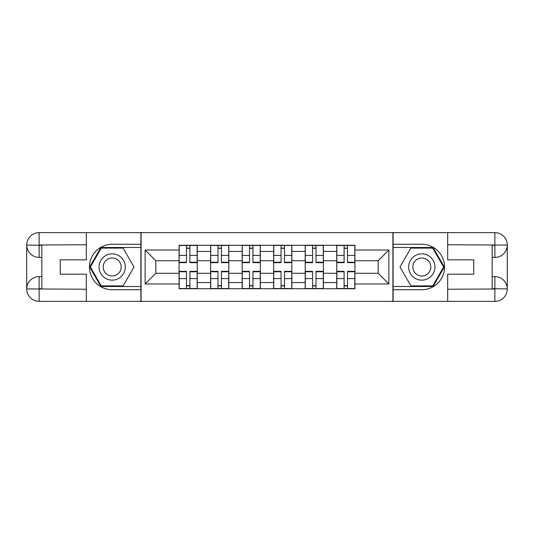 <?xml version="1.0" encoding="UTF-8"?>
<svg xmlns="http://www.w3.org/2000/svg" width="534" height="534" viewBox="0 0 534 534"><rect width="100%" height="100%" fill="white"/><g stroke="black" fill="none" stroke-linecap="round" stroke-linejoin="round"><path stroke-width="0.8" d="M80.861 301.356L453.139 301.356M453.139 232.644L80.861 232.644M210.616 288.727L210.616 251.441L197.273 251.441L197.273 288.727M197.273 251.441L197.273 245.273M210.616 251.441L210.616 245.273M228.806 245.273L228.806 288.727M242.142 288.727L242.142 245.273M260.332 245.273L260.332 288.727M273.668 288.727L273.668 245.273M291.858 245.273L291.858 288.727M305.194 288.727L305.194 245.273M323.384 245.273L323.384 288.727M336.727 288.727L336.727 245.273M336.727 273.268L323.384 273.268M305.194 273.268L291.858 273.268M273.668 273.268L260.332 273.268M242.142 273.268L228.806 273.268M210.616 273.268L197.273 273.268M336.727 260.732L323.384 260.732M305.194 260.732L291.858 260.732M273.668 260.732L260.332 260.732M242.142 260.732L228.806 260.732M210.616 260.732L197.273 260.732M155.841 273.268L179.084 273.268L179.084 260.732L155.841 260.732L155.841 273.268L145.135 283.975L145.135 250.025L179.084 250.025L179.084 260.732M354.916 260.732L354.916 273.268L378.159 273.268L378.159 260.732L354.916 260.732L354.916 245.273L179.084 245.273L179.084 250.025M354.916 250.025L388.865 250.025L388.865 283.975L354.916 283.975L354.916 273.268M179.084 273.268L179.084 288.727L354.916 288.727L354.916 283.975M179.084 283.975L145.135 283.975M392.911 301.663L392.911 232.337M141.089 301.663L141.089 232.337M189.897 285.697L186.459 285.697M186.459 248.303L189.897 248.303M221.423 285.697L217.992 285.697M217.992 248.303L221.423 248.303M252.956 285.697L249.518 285.697M249.518 248.303L252.956 248.303M284.482 285.697L281.044 285.697M281.044 248.303L284.482 248.303M316.008 285.697L312.577 285.697M312.577 248.303L316.008 248.303M347.541 285.697L344.103 285.697M344.103 248.303L347.541 248.303M145.135 250.025L155.841 260.732M378.159 273.268L388.865 283.975M378.159 260.732L388.865 250.025M189.897 262.227L197.173 262.227L197.173 262.655L189.897 262.655L189.897 245.473L197.173 245.473L186.459 245.473L186.459 262.655L179.184 262.655L179.184 245.473L186.459 245.473L179.184 245.473M197.173 262.227L197.173 245.473M186.459 248.103L189.897 248.103M186.459 271.773L179.184 271.773L179.184 271.345L186.459 271.345L186.459 288.527L179.184 288.527L189.897 288.527L189.897 271.345L197.173 271.345L197.173 288.527L189.897 288.527L197.173 288.527M179.184 271.773L179.184 288.527M189.897 285.897L186.459 285.897M221.423 262.227L228.699 262.227L228.699 262.655L221.423 262.655L221.423 245.473L228.699 245.473L217.992 245.473L217.992 262.655L210.716 262.655L210.716 245.473L217.992 245.473L210.716 245.473M228.699 262.227L228.699 245.473M217.992 248.103L221.423 248.103M252.956 262.227L260.232 262.227L260.232 262.655L252.956 262.655L252.956 245.473L260.232 245.473L249.518 245.473L249.518 262.655L242.242 262.655L242.242 245.473L249.518 245.473L242.242 245.473M260.232 262.227L260.232 245.473M249.518 248.103L252.956 248.103M41.859 257.401L39.129 257.401A12.429 12.429 0 0 1 26.7 245.073A12.429 12.429 0 0 1 39.129 232.644L140.889 232.644L140.889 244.265L112.187 244.265A22.735 22.735 0 0 0 89.452 267A22.735 22.735 0 0 0 112.187 289.735L140.889 289.735L140.889 301.356L39.129 301.356A12.429 12.429 0 0 1 26.7 288.927A12.429 12.429 0 0 1 39.129 276.599L41.859 276.599M140.889 289.735L140.889 244.265M86.321 232.644L86.321 259.824L60.249 259.824L60.249 274.176L86.321 274.176L86.321 301.356M39.129 257.401A12.429 12.429 0 0 1 26.7 245.073L39.129 245.273L39.129 257.401A12.429 12.429 0 0 1 26.7 245.073L26.7 288.927L86.321 289.234M39.129 289.234L39.129 301.356A12.429 12.429 0 0 1 26.7 288.927A12.429 12.429 0 0 1 39.129 276.599L39.129 288.727L41.859 288.727L41.859 245.273L39.129 245.273M140.889 247.496L100.933 247.496L89.672 267L100.933 286.504L140.889 286.504M492.141 276.599L494.871 276.599A12.429 12.429 0 0 1 507.3 288.927A12.429 12.429 0 0 1 494.871 301.356L393.111 301.356L393.111 289.735L421.813 289.735A22.735 22.735 0 0 0 444.548 267A22.735 22.735 0 0 0 421.813 244.265L393.111 244.265L393.111 232.644L494.871 232.644A12.429 12.429 0 0 1 507.3 245.073A12.429 12.429 0 0 1 494.871 257.401L492.141 257.401M393.111 244.265L393.111 289.735M447.679 301.356L447.679 274.176L473.751 274.176L473.751 259.824L447.679 259.824L447.679 232.644M494.871 276.599A12.429 12.429 0 0 1 507.3 288.927L494.871 288.727L494.871 276.599A12.429 12.429 0 0 1 507.3 288.927L507.3 245.073L447.679 244.766M494.871 244.766L494.871 232.644A12.429 12.429 0 0 1 507.3 245.073A12.429 12.429 0 0 1 494.871 257.401L494.871 245.273L492.141 245.273L492.141 288.727L494.871 288.727M393.111 286.504L433.067 286.504L444.328 267L433.067 247.496L393.111 247.496M99.05 267A13.136 13.136 0 0 0 112.187 280.136A13.136 13.136 0 0 0 125.323 267A13.136 13.136 0 0 0 112.187 253.864A13.136 13.136 0 0 0 99.05 267M103.195 267A8.991 8.991 0 0 0 112.187 275.991A8.991 8.991 0 0 0 121.185 267A8.991 8.991 0 0 0 112.187 258.009A8.991 8.991 0 0 0 103.195 267M123.1 248.103L134.007 267L123.1 285.897L101.28 285.897L90.373 267L101.28 248.103L123.1 248.103M408.677 267A13.136 13.136 0 0 0 421.813 280.136A13.136 13.136 0 0 0 434.95 267A13.136 13.136 0 0 0 421.813 253.864A13.136 13.136 0 0 0 408.677 267M412.815 267A8.991 8.991 0 0 0 421.813 275.991A8.991 8.991 0 0 0 430.804 267A8.991 8.991 0 0 0 421.813 258.009A8.991 8.991 0 0 0 412.815 267M432.72 248.103L443.627 267L432.72 285.897L410.9 285.897L399.993 267L410.9 248.103L432.72 248.103M217.992 271.773L210.716 271.773L210.716 271.345L217.992 271.345L217.992 288.527L210.716 288.527L221.423 288.527L221.423 271.345L228.699 271.345L228.699 288.527L221.423 288.527L228.699 288.527M210.716 271.773L210.716 288.527M221.423 285.897L217.992 285.897M249.518 271.773L242.242 271.773L242.242 271.345L249.518 271.345L249.518 288.527L242.242 288.527L252.956 288.527L252.956 271.345L260.232 271.345L260.232 288.527L252.956 288.527L260.232 288.527M242.242 271.773L242.242 288.527M252.956 285.897L249.518 285.897M284.482 262.227L291.758 262.227L291.758 262.655L284.482 262.655L284.482 245.473L291.758 245.473L281.044 245.473L281.044 262.655L273.768 262.655L273.768 245.473L281.044 245.473L273.768 245.473M291.758 262.227L291.758 245.473M281.044 248.103L284.482 248.103M316.008 262.227L323.284 262.227L323.284 262.655L316.008 262.655L316.008 245.473L323.284 245.473L312.577 245.473L312.577 262.655L305.301 262.655L305.301 245.473L312.577 245.473L305.301 245.473M323.284 262.227L323.284 245.473M312.577 248.103L316.008 248.103M347.541 262.227L354.816 262.227L354.816 262.655L347.541 262.655L347.541 245.473L354.816 245.473L344.103 245.473L344.103 262.655L336.827 262.655L336.827 245.473L344.103 245.473L336.827 245.473M354.816 262.227L354.816 245.473M344.103 248.103L347.541 248.103M281.044 271.773L273.768 271.773L273.768 271.345L281.044 271.345L281.044 288.527L273.768 288.527L284.482 288.527L284.482 271.345L291.758 271.345L291.758 288.527L284.482 288.527L291.758 288.527M273.768 271.773L273.768 288.527M284.482 285.897L281.044 285.897M312.577 271.773L305.301 271.773L305.301 271.345L312.577 271.345L312.577 288.527L305.301 288.527L316.008 288.527L316.008 271.345L323.284 271.345L323.284 288.527L316.008 288.527L323.284 288.527M305.301 271.773L305.301 288.527M316.008 285.897L312.577 285.897M344.103 271.773L336.827 271.773L336.827 271.345L344.103 271.345L344.103 288.527L336.827 288.527L347.541 288.527L347.541 271.345L354.816 271.345L354.816 288.527L347.541 288.527L354.816 288.527M336.827 271.773L336.827 288.527M347.541 285.897L344.103 285.897M305.194 251.441L291.858 251.441M273.668 251.441L260.332 251.441M242.142 251.441L228.806 251.441M336.727 251.441L323.384 251.441M305.194 282.559L291.858 282.559M273.668 282.559L260.332 282.559M242.142 282.559L228.806 282.559M210.616 282.559L197.273 282.559M336.727 282.559L323.384 282.559M189.897 255.406L197.173 255.406M179.184 262.227L186.459 262.227M179.184 255.406L186.459 255.406M186.459 278.594L179.184 278.594M197.173 271.773L189.897 271.773M197.173 278.594L189.897 278.594M221.423 255.406L228.699 255.406M210.716 262.227L217.992 262.227M210.716 255.406L217.992 255.406M252.956 255.406L260.232 255.406M242.242 262.227L249.518 262.227M242.242 255.406L249.518 255.406M86.321 244.766L38.842 244.986M26.7 288.927A12.429 12.429 0 0 1 39.129 276.599M26.7 245.073A12.429 12.429 0 0 1 39.129 232.644L39.129 244.766M447.679 289.234L495.158 289.014M507.3 245.073A12.429 12.429 0 0 1 494.871 257.401M507.3 288.927A12.429 12.429 0 0 1 494.871 301.356L494.871 289.234M217.992 278.594L210.716 278.594M228.699 271.773L221.423 271.773M228.699 278.594L221.423 278.594M249.518 278.594L242.242 278.594M260.232 271.773L252.956 271.773M260.232 278.594L252.956 278.594M284.482 255.406L291.758 255.406M273.768 262.227L281.044 262.227M273.768 255.406L281.044 255.406M316.008 255.406L323.284 255.406M305.301 262.227L312.577 262.227M305.301 255.406L312.577 255.406M347.541 255.406L354.816 255.406M336.827 262.227L344.103 262.227M336.827 255.406L344.103 255.406M281.044 278.594L273.768 278.594M291.758 271.773L284.482 271.773M291.758 278.594L284.482 278.594M312.577 278.594L305.301 278.594M323.284 271.773L316.008 271.773M323.284 278.594L316.008 278.594M344.103 278.594L336.827 278.594M354.816 271.773L347.541 271.773M354.816 278.594L347.541 278.594"/></g></svg>
